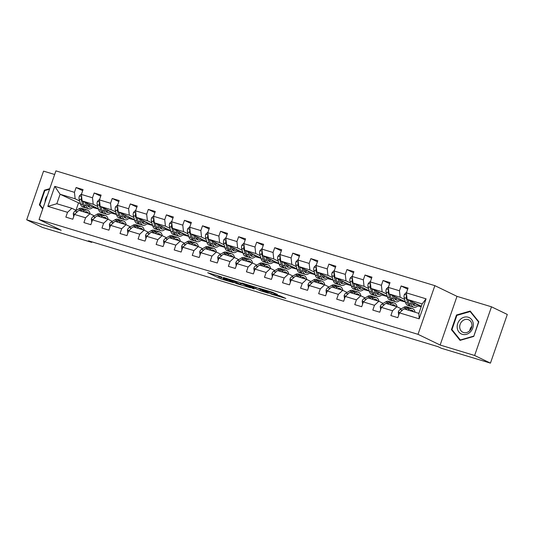 <?xml version="1.0" encoding="UTF-8"?>
<svg xmlns="http://www.w3.org/2000/svg" width="534" height="534" viewBox="0 0 534 534"><rect width="100%" height="100%" fill="white"/><g stroke="black" fill="none" stroke-linecap="round" stroke-linejoin="round"><path stroke-width="0.8" d="M221.63 276.946L207.659 272.694L220.749 278.848L233.291 282.606L224.767 279.549L223.325 278.761L227.404 279.743L218.059 276.305L221.63 276.946M277.3 294.521L272.921 292.405L258.843 288.193L271.926 294.347L285.85 298.453L280.31 295.976L273.895 294.094L276.358 295.382L269.857 293.259L262.074 289.428L277.36 294.341M440.143 345.037L474.633 355.484L490.446 363.133L507.3 314.459L491.487 306.81L456.997 296.357L434.863 285.65L418.009 334.324L440.143 345.037L456.997 296.357M54.662 174.491L43.554 171.134L26.7 219.808L61.19 230.254L39.055 219.541L418.009 334.324M26.7 219.808L42.513 227.457L91.701 242.356L91.881 241.835M490.446 363.133L441.251 348.228L438.094 346.7L88.537 240.827L91.701 242.356M239.345 282.346L223.506 277.493L236.595 283.647L250.673 287.853L239.345 282.346M241.849 282.993L257.008 287.692L268.342 293.206L260.171 290.676L253.884 287.839L249.405 286.538L254.284 288.927L252.689 288.44L241.849 282.993M434.863 285.65L55.916 170.867L39.055 219.541M407.696 289.148L401.121 285.97L399.459 290.77L388.345 287.405L390.007 282.599L383.065 280.497L381.403 285.303L370.289 281.932L371.951 277.133L365.009 275.03L363.347 279.829L352.233 276.465L353.895 271.666L346.953 269.563L345.291 274.363L334.177 270.998L335.839 266.192L328.897 264.09L327.235 268.896L316.121 265.525L317.783 260.726L310.841 258.623L309.179 263.422L298.065 260.058L299.728 255.259L292.786 253.156L291.117 257.955L280.01 254.591L281.672 249.785L274.723 247.683L273.061 252.489L261.954 249.118L263.616 244.318L256.667 242.216L255.005 247.015L243.898 243.651L245.56 238.852L238.611 236.749L236.949 241.548L225.842 238.184L227.504 233.378L220.555 231.275L218.893 236.081L207.786 232.711L209.448 227.911L202.499 225.809L200.837 230.608L189.724 227.244L191.392 222.444L184.444 220.335L182.782 225.141L171.668 221.777L173.336 216.971L166.388 214.868L164.726 219.668L153.612 216.303L155.274 211.504L148.332 209.401L146.67 214.201L135.556 210.837L137.218 206.037L130.276 203.928L128.614 208.734L117.5 205.37L119.162 200.564L112.22 198.461L110.558 203.26L99.444 199.896L101.106 195.097L94.164 192.994L92.502 197.794L81.388 194.429L83.05 189.63L76.108 187.521L74.446 192.327L54.768 186.366L47.846 206.364L56.824 203.728L71.87 208.28L76.235 210.396M401.121 285.97L408.063 288.073L406.401 292.872L426.079 298.833L419.157 318.831L399.479 312.871L397.817 317.67L390.868 315.567L392.53 310.768L381.423 307.397L379.761 312.203L372.812 310.1L374.474 305.294L363.367 301.93L361.705 306.73L354.756 304.627L356.418 299.828L345.311 296.463L343.649 301.263L336.7 299.16L338.362 294.361L327.255 290.99L325.593 295.796L318.644 293.693L320.307 288.887L309.199 285.523L307.531 290.322L300.589 288.22L302.251 283.421L291.143 280.056L289.475 284.856L282.533 282.753L284.195 277.954L273.081 274.583L271.419 279.389L264.477 277.286L266.139 272.48L255.025 269.116L253.363 273.915L246.421 271.813L248.083 267.013L236.969 263.649L235.307 268.448L228.365 266.346L230.027 261.547L218.913 258.176L217.251 262.982L210.309 260.879L211.971 256.073L200.857 252.709L199.195 257.508L192.253 255.406L193.915 250.606L182.802 247.242L181.139 252.041L174.197 249.939L175.86 245.139L164.746 241.768L163.084 246.574L156.142 244.472L157.804 239.666L146.69 236.302L145.028 241.101L138.086 238.998L139.748 234.199L128.634 230.835L126.972 235.634L120.023 233.532L121.692 228.726L110.578 225.361L108.916 230.167L101.967 228.058L103.629 223.259L92.522 219.895L90.86 224.694L83.911 222.591L85.573 217.792L74.466 214.428L72.804 219.227L65.856 217.124L67.518 212.318L47.846 206.364M405.326 301.763L389.052 293.887L400.166 297.258L404.659 299.434M417.835 305.808L418.502 306.129L417.735 305.895M401.248 308.839L396.882 306.73L385.775 303.359L381.423 307.397M400.166 297.258L399.459 290.77M389.052 293.887L388.345 287.405M392.53 310.768L396.882 306.73M387.27 296.297L370.996 288.42L382.11 291.784L386.603 293.96M399.779 300.335L400.447 300.662L399.679 300.428M383.192 303.372L378.826 301.256L367.719 297.892L363.367 301.93M382.11 291.784L381.403 285.303M370.996 288.42L370.289 281.932M374.474 305.294L378.826 301.256M369.214 290.823L352.941 282.953L364.054 286.317L368.547 288.493M381.723 294.868L382.391 295.189L381.623 294.955M365.136 297.899L360.77 295.789L349.663 292.425L345.311 296.463M364.054 286.317L363.347 279.829M352.941 282.953L352.233 276.465M356.418 299.828L360.77 295.789M351.158 285.356L334.885 277.48L345.999 280.851L350.491 283.027M363.667 289.401L364.335 289.722L363.567 289.488M347.08 292.432L342.715 290.322L331.607 286.952L327.255 290.99M345.999 280.851L345.291 274.363M334.885 277.48L334.177 270.998M338.362 294.361L342.715 290.322M333.103 279.889L316.829 272.013L327.943 275.377L332.435 277.553M345.611 283.928L346.279 284.255L345.511 284.021M329.024 286.965L324.659 284.849L313.551 281.485L309.199 285.523M327.943 275.377L327.235 268.896M316.829 272.013L316.121 265.525M320.307 288.887L324.659 284.849M315.047 274.416L298.773 266.546L309.88 269.91L314.379 272.086M327.556 278.461L328.223 278.781L327.455 278.548M310.968 281.491L306.603 279.382L295.489 276.018L291.143 280.056M309.88 269.91L309.179 263.422M298.773 266.546L298.065 260.058M302.251 283.421L306.603 279.382M296.991 268.949L280.717 261.073L291.824 264.443L296.323 266.62M309.5 272.987L310.167 273.315L309.4 273.081M292.912 276.025L288.547 273.915L277.433 270.544L273.081 274.583M291.824 264.443L291.117 257.955M280.717 261.073L280.01 254.591M284.195 277.954L288.547 273.915M278.935 263.482L262.661 255.606L273.768 258.97L278.267 261.146M291.444 267.521L292.111 267.848L291.344 267.614M274.856 270.558L270.491 268.442L259.377 265.078L255.025 269.116M273.768 258.97L273.061 252.489M262.661 255.606L261.954 249.118M266.139 272.48L270.491 268.442M260.879 258.009L244.605 250.139L255.713 253.503L260.212 255.679M273.388 262.054L274.055 262.374L273.288 262.141M256.801 265.084L252.435 262.975L241.321 259.611L236.969 263.649M255.713 253.503L255.005 247.015M244.605 250.139L243.898 243.651M248.083 267.013L252.435 262.975M242.823 252.542L226.549 244.665L237.657 248.036L242.156 250.206M255.332 256.58L256 256.907L255.232 256.674M238.745 259.617L234.379 257.508L223.265 254.137L218.913 258.176M237.657 248.036L236.949 241.548M226.549 244.665L225.842 238.184M230.027 261.547L234.379 257.508M224.767 247.075L208.494 239.199L219.601 242.563L224.1 244.739M237.276 251.113L237.944 251.441L237.176 251.207M220.689 254.151L216.323 252.035L205.21 248.67L200.857 252.709M219.601 242.563L218.893 236.081M208.494 239.199L207.786 232.711M211.971 256.073L216.323 252.035M206.705 241.602L190.431 233.732L201.545 237.096L206.044 239.272M219.22 245.647L219.888 245.967L219.12 245.733M202.633 248.677L198.268 246.568L187.154 243.204L182.802 247.242M201.545 237.096L200.837 230.608M190.431 233.732L189.724 227.244M193.915 250.606L198.268 246.568M188.649 236.135L172.375 228.258L183.489 231.629L187.988 233.799M201.158 240.173L201.832 240.5L201.064 240.267M184.577 243.21L180.212 241.101L169.098 237.73L164.746 241.768M183.489 231.629L182.782 225.141M172.375 228.258L171.668 221.777M175.86 245.139L180.212 241.101M170.593 230.668L154.319 222.791L165.433 226.156L169.932 228.332M183.102 234.706L183.769 235.027L183.008 234.8M166.521 237.743L162.156 235.627L151.042 232.263L146.69 236.302M165.433 226.156L164.726 219.668M154.319 222.791L153.612 216.303M157.804 239.666L162.156 235.627M152.537 225.194L136.263 217.325L147.377 220.689L151.876 222.865M165.046 229.24L165.714 229.56L164.953 229.326M148.465 232.27L144.1 230.161L132.986 226.796L128.634 230.835M147.377 220.689L146.67 214.201M136.263 217.325L135.556 210.837M139.748 234.199L144.1 230.161M134.481 219.728L118.208 211.851L129.321 215.215L133.82 217.391M146.99 223.766L147.658 224.093L146.89 223.859M130.403 226.803L126.037 224.687L114.93 221.323L110.578 225.361M129.321 215.215L128.614 208.734M118.208 211.851L117.5 205.37M121.692 228.726L126.037 224.687M116.425 214.254L100.152 206.384L111.266 209.749L115.758 211.925M128.934 218.299L129.602 218.62L128.834 218.393M112.347 221.336L107.981 219.22L96.874 215.856L92.522 219.895M111.266 209.749L110.558 203.26M100.152 206.384L99.444 199.896M103.629 223.259L107.981 219.22M98.369 208.787L82.096 200.917L93.21 204.282L97.702 206.458M110.878 212.832L111.546 213.153L110.778 212.919M94.291 215.863L89.926 213.754L78.818 210.389L74.466 214.428M93.21 204.282L92.502 197.794M82.096 200.917L81.388 194.429M85.573 217.792L89.926 213.754M80.434 203.728L60.102 194.256L75.154 198.808L79.646 200.984M92.823 207.359L93.49 207.686L92.722 207.452M75.154 198.808L74.446 192.327M56.824 203.728L60.102 194.256L54.768 186.366M67.518 212.318L71.87 208.28M474.633 355.484L491.487 306.81M78.445 203.127L75.975 210.269M399.479 312.871L403.831 308.832L418.876 313.391L422.154 303.919L407.108 299.36L421.346 306.249M418.502 306.129L421.159 306.79M400.447 300.662L405.399 302.01M382.391 295.189L387.344 296.544M364.335 289.722L369.288 291.077M346.279 284.255L351.232 285.603M328.223 278.781L333.176 280.136M310.167 273.315L315.12 274.67M292.111 267.848L297.058 269.196M274.055 262.374L279.002 263.729M256 256.907L260.946 258.262M237.944 251.441L242.89 252.789M219.888 245.967L224.834 247.322M201.832 240.5L206.778 241.855M183.769 235.027L188.722 236.382M165.714 229.56L170.666 230.915M147.658 224.093L152.611 225.448M129.602 218.62L134.555 219.975M111.546 213.153L116.499 214.508M93.49 207.686L98.443 209.041M419.157 318.831L418.876 313.391M422.154 303.919L426.079 298.833M407.108 299.36L406.401 292.872M93.49 206.678L94.892 207.105M93.537 207.552L92.929 207.259M82.677 190.705L76.108 187.521M100.732 196.172L94.164 192.994M111.593 213.019L110.985 212.726M111.546 212.152L112.948 212.572M118.795 201.638L112.22 198.461M129.649 218.493L129.041 218.199M129.602 217.618L131.004 218.046M136.851 207.112L130.276 203.928M147.704 223.96L147.097 223.666M147.658 223.085L149.059 223.512M154.907 212.579L148.332 209.401M165.76 229.426L165.153 229.133M165.714 228.559L167.115 228.979M172.963 218.052L166.388 214.868M183.816 234.9L183.215 234.606M183.769 234.026L185.171 234.453M191.018 223.519L184.444 220.335M201.872 240.367L201.271 240.073M201.825 239.492L203.227 239.92M209.074 228.986L202.499 225.809M219.928 245.834L219.327 245.547M219.881 244.966L221.283 245.386M227.13 234.459L220.555 231.275M237.984 251.307L237.383 251.013M237.937 250.433L239.339 250.86M245.186 239.926L238.611 236.749M256.046 256.774L255.439 256.48M255.993 255.899L257.395 256.327M263.242 245.393L256.667 242.216M274.102 262.247L273.495 261.954M274.049 261.373L275.451 261.793M281.298 250.867L274.723 247.683M292.158 267.714L291.551 267.421M292.105 266.84L293.506 267.267M299.354 256.333L292.786 253.156M310.214 273.181L309.607 272.887M310.161 272.307L311.562 272.734M317.41 261.8L310.841 258.623M328.27 278.655L327.662 278.361M328.216 277.78L329.618 278.201M335.465 267.274L328.897 264.09M346.326 284.121L345.718 283.828M346.279 283.247L347.681 283.674M353.521 272.74L346.953 269.563M364.382 289.588L363.774 289.294M364.335 288.714L365.737 289.141M371.577 278.207L365.009 275.03M382.437 295.062L381.83 294.768M382.391 294.187L383.792 294.608M389.633 283.681L383.065 280.497M400.493 300.529L399.886 300.235M400.447 299.654L401.848 300.081M418.549 305.995L417.942 305.702M418.502 305.121L419.904 305.548M49.755 188.656L44.435 190.191L39.362 204.849L42.707 209.001M478.831 321.762L470.2 311.048L456.49 315L451.417 329.658L460.048 340.372L473.751 336.42L478.831 321.762M40.35 205.323L39.362 204.849M45.096 190.504L44.435 190.191M452.398 330.132L451.417 329.658M457.151 315.314L456.49 315M215.683 275.063L217.658 275.664M241.128 283.567L243.103 284.161M226.303 278.441L235.748 283.154L240.781 284.575L233.572 280.997L226.349 278.294M241.234 283.26L240.781 284.575M250.94 286.211L244.438 284.088L247.456 285.623L253.016 287.419L250.94 286.211L251.087 285.79M81.622 193.762L79.366 195.985A3.698 1.842 106.9 0 0 79.139 199.202L80.5 203.975A10.673 5.327 106.9 0 0 82.977 207.065L85.173 207.726A10.673 5.327 106.9 0 0 85.894 207.846M87.069 203.928A8.858 4.419 106.9 0 0 87.463 203.507M85.367 202.499L86.288 205.73A10.673 5.327 106.9 0 0 88.764 208.814A10.673 5.327 106.9 0 0 93.644 206.504M86.862 203.22L87.236 204.515A8.858 4.419 106.9 0 0 89.285 207.079A8.858 4.419 106.9 0 0 92.549 205.97M81.682 197.126L81.301 197.673A3.698 1.842 106.9 0 0 81.335 199.87L82.703 204.642A10.673 5.327 106.9 0 0 85.173 207.726M89.679 205.83A10.673 5.327 106.9 0 0 90.433 204.949M89.405 204.455A8.858 4.419 -73.1 0 1 87.736 205.737M88.764 208.814L86.561 208.147A10.673 5.327 -73.1 0 1 84.092 205.063L83.037 201.371M88.277 206.458A8.858 4.419 106.9 0 0 90.626 205.043M84.706 212.172A8.858 4.419 -73.1 0 1 86.908 211.824A8.858 4.419 -73.1 0 1 88.551 213.333M82.903 211.624L84.599 210.61A10.673 5.327 -73.1 0 1 87.436 210.089A10.673 5.327 -73.1 0 1 90.066 213.82M73.692 216.65L73.265 213.613A3.698 1.842 -73.1 0 1 75.007 211.13L78.812 208.854A10.673 5.327 -73.1 0 1 81.649 208.333L83.845 209.001A10.673 5.327 106.9 0 0 81.014 209.522L79.312 210.536M80.701 210.957L82.403 209.942A10.673 5.327 -73.1 0 1 85.233 209.421L87.436 210.089M86.354 212.672A8.858 4.419 106.9 0 0 85.72 211.784M84.512 209.308A10.673 5.327 106.9 0 0 83.845 209.001M77.463 211.644L77.21 211.798A3.698 1.842 106.9 0 0 76.188 212.826M42.887 208.48L39.916 204.789L44.829 190.585L49.555 189.223M47.339 195.638A9.071 7.836 -64.2 0 0 45.11 202.066M468.211 317.223A9.071 7.836 -64.2 0 0 457.725 323.491A9.071 7.836 -64.2 0 0 462.29 334.324A9.071 7.836 -64.2 0 0 472.77 328.05A9.071 7.836 -64.2 0 0 468.211 317.223M468.064 319.579A6.869 5.934 -64.2 0 0 460.295 323.891A6.869 5.934 -64.2 0 0 462.831 332.235A6.869 5.934 -64.2 0 0 463.585 332.522A6.869 5.934 -64.2 0 0 471.355 328.21A6.869 5.934 -64.2 0 0 468.819 319.866A6.869 5.934 -64.2 0 0 468.064 319.579M471.882 326.234A6.869 5.934 -64.2 0 0 469.733 330.686M473.611 336.153L460.328 339.978L451.964 329.598L456.884 315.394L470.167 311.569L478.531 321.949L473.812 336.246M460.735 340.171L460.328 339.978M470.901 311.923L470.167 311.569M99.678 199.229L97.428 201.452A3.698 1.842 106.9 0 0 97.195 204.669L98.556 209.448A10.673 5.327 106.9 0 0 101.033 212.532L103.229 213.199A10.673 5.327 106.9 0 0 103.956 213.313M105.125 209.401A8.858 4.419 106.9 0 0 105.518 208.981M103.422 207.966L104.344 211.197A10.673 5.327 106.9 0 0 106.82 214.288A10.673 5.327 106.9 0 0 111.699 211.971M104.924 208.694L105.291 209.989A8.858 4.419 106.9 0 0 107.341 212.552A8.858 4.419 106.9 0 0 110.605 211.444M99.738 202.593L99.357 203.147A3.698 1.842 106.9 0 0 99.397 205.336L100.759 210.116A10.673 5.327 106.9 0 0 103.229 213.199M107.734 211.297A10.673 5.327 106.9 0 0 108.489 210.416M107.468 209.922A8.858 4.419 -73.1 0 1 105.792 211.204M106.82 214.288L104.617 213.62A10.673 5.327 -73.1 0 1 102.148 210.536L101.093 206.838M106.333 211.925A8.858 4.419 106.9 0 0 108.689 210.509M117.734 204.696L115.484 206.925A3.698 1.842 106.9 0 0 115.251 210.136L116.612 214.915A10.673 5.327 106.9 0 0 119.089 217.999L121.285 218.666A10.673 5.327 106.9 0 0 122.012 218.78M123.18 214.868A8.858 4.419 106.9 0 0 123.574 214.448M121.478 213.433L122.399 216.671A10.673 5.327 106.9 0 0 124.876 219.754A10.673 5.327 106.9 0 0 129.755 217.438M122.98 214.161L123.347 215.456A8.858 4.419 106.9 0 0 125.403 218.019A8.858 4.419 106.9 0 0 128.661 216.911M117.794 208.06L117.42 208.614A3.698 1.842 106.9 0 0 117.453 210.803L118.815 215.582A10.673 5.327 106.9 0 0 121.285 218.666M125.797 216.771A10.673 5.327 106.9 0 0 126.545 215.89M125.523 215.389A8.858 4.419 -73.1 0 1 123.848 216.677M124.876 219.754L122.673 219.087A10.673 5.327 -73.1 0 1 120.203 216.003L119.149 212.305M124.389 217.391A8.858 4.419 106.9 0 0 126.745 215.983M102.762 217.638A8.858 4.419 -73.1 0 1 104.964 217.291A8.858 4.419 -73.1 0 1 106.606 218.806M100.959 217.091L102.655 216.076A10.673 5.327 -73.1 0 1 105.492 215.556A10.673 5.327 -73.1 0 1 108.122 219.287M91.748 222.117L91.321 219.08A3.698 1.842 -73.1 0 1 93.063 216.597L96.868 214.321A10.673 5.327 -73.1 0 1 99.704 213.807L101.901 214.474A10.673 5.327 106.9 0 0 99.07 214.988L97.368 216.003M98.757 216.424L100.459 215.409A10.673 5.327 -73.1 0 1 103.289 214.895L105.492 215.556M104.41 218.139A8.858 4.419 106.9 0 0 103.776 217.251M102.568 214.775A10.673 5.327 106.9 0 0 101.901 214.474M95.519 217.111L95.266 217.265A3.698 1.842 106.9 0 0 94.244 218.293M120.817 223.105A8.858 4.419 -73.1 0 1 123.02 222.765A8.858 4.419 -73.1 0 1 124.662 224.273M119.015 222.565L120.711 221.543A10.673 5.327 -73.1 0 1 123.548 221.029A10.673 5.327 -73.1 0 1 126.178 224.754M109.804 227.591L109.377 224.554A3.698 1.842 -73.1 0 1 111.119 222.071L114.923 219.794A10.673 5.327 -73.1 0 1 117.76 219.274L119.956 219.941A10.673 5.327 106.9 0 0 117.126 220.455L115.424 221.477M116.812 221.897L118.515 220.882A10.673 5.327 -73.1 0 1 121.345 220.362L123.548 221.029M122.466 223.606A8.858 4.419 106.9 0 0 121.832 222.725M120.624 220.248A10.673 5.327 106.9 0 0 119.956 219.941M113.575 222.585L113.321 222.738A3.698 1.842 106.9 0 0 112.3 223.759M135.79 210.169L133.54 212.392A3.698 1.842 106.9 0 0 133.306 215.609L134.668 220.382A10.673 5.327 106.9 0 0 137.145 223.472L139.341 224.133A10.673 5.327 106.9 0 0 140.068 224.253M141.236 220.335A8.858 4.419 106.9 0 0 141.63 219.915M139.534 218.907L140.455 222.137A10.673 5.327 106.9 0 0 142.932 225.221A10.673 5.327 106.9 0 0 147.811 222.912M141.036 219.628L141.403 220.922A8.858 4.419 106.9 0 0 143.459 223.486A8.858 4.419 106.9 0 0 146.716 222.378M135.85 213.533L135.476 214.081A3.698 1.842 106.9 0 0 135.509 216.277L136.871 221.049A10.673 5.327 106.9 0 0 139.341 224.133M143.853 222.237A10.673 5.327 106.9 0 0 144.601 221.356M143.579 220.862A8.858 4.419 -73.1 0 1 141.904 222.144M142.932 225.221L140.729 224.56A10.673 5.327 -73.1 0 1 138.259 221.47L137.205 217.779M142.445 222.865A8.858 4.419 106.9 0 0 144.801 221.45M153.845 215.636L151.596 217.865A3.698 1.842 106.9 0 0 151.362 221.076L152.724 225.855A10.673 5.327 106.9 0 0 155.2 228.939L157.397 229.607A10.673 5.327 106.9 0 0 158.124 229.72M159.292 225.809A8.858 4.419 106.9 0 0 159.686 225.388M157.59 224.373L158.511 227.604A10.673 5.327 106.9 0 0 160.988 230.695A10.673 5.327 106.9 0 0 165.867 228.378M159.092 225.101L159.459 226.396A8.858 4.419 106.9 0 0 161.515 228.959A8.858 4.419 106.9 0 0 164.772 227.851M153.905 219L153.532 219.554A3.698 1.842 106.9 0 0 153.565 221.743L154.927 226.523A10.673 5.327 106.9 0 0 157.397 229.607M161.909 227.704A10.673 5.327 106.9 0 0 162.656 226.823M161.635 226.329A8.858 4.419 -73.1 0 1 159.96 227.611M160.988 230.695L158.785 230.027A10.673 5.327 -73.1 0 1 156.315 226.943L155.26 223.245M160.5 228.332A8.858 4.419 106.9 0 0 162.857 226.917M171.901 221.109L169.652 223.332A3.698 1.842 106.9 0 0 169.418 226.543L170.78 231.322A10.673 5.327 106.9 0 0 173.256 234.406L175.452 235.073A10.673 5.327 106.9 0 0 176.18 235.187M177.348 231.275A8.858 4.419 106.9 0 0 177.742 230.855M175.646 229.84L176.567 233.078A10.673 5.327 106.9 0 0 179.044 236.161A10.673 5.327 106.9 0 0 183.923 233.845M177.148 230.568L177.515 231.863A8.858 4.419 106.9 0 0 179.571 234.426A8.858 4.419 106.9 0 0 182.828 233.318M171.961 224.467L171.588 225.021A3.698 1.842 106.9 0 0 171.621 227.21L172.983 231.99A10.673 5.327 106.9 0 0 175.452 235.073M179.965 233.178A10.673 5.327 106.9 0 0 180.712 232.297M179.691 231.796A8.858 4.419 -73.1 0 1 178.016 233.084M179.044 236.161L176.841 235.494A10.673 5.327 -73.1 0 1 174.371 232.41L173.316 228.712M178.556 233.799A8.858 4.419 106.9 0 0 180.913 232.39M138.873 228.579A8.858 4.419 -73.1 0 1 141.076 228.232A8.858 4.419 -73.1 0 1 142.718 229.74M137.071 228.031L138.767 227.017A10.673 5.327 -73.1 0 1 141.603 226.496A10.673 5.327 -73.1 0 1 144.233 230.227M127.86 233.058L127.432 230.02A3.698 1.842 -73.1 0 1 129.175 227.537L132.979 225.261A10.673 5.327 -73.1 0 1 135.816 224.741L138.012 225.408A10.673 5.327 106.9 0 0 135.182 225.929L133.48 226.943M134.868 227.364L136.57 226.349A10.673 5.327 -73.1 0 1 139.407 225.829L141.603 226.496M140.522 229.079A8.858 4.419 106.9 0 0 139.888 228.192M138.68 225.715A10.673 5.327 106.9 0 0 138.012 225.408M131.631 228.051L131.377 228.205A3.698 1.842 106.9 0 0 130.356 229.233M156.929 234.046A8.858 4.419 -73.1 0 1 159.132 233.705A8.858 4.419 -73.1 0 1 160.774 235.214M155.127 233.498L156.822 232.484A10.673 5.327 -73.1 0 1 159.659 231.963A10.673 5.327 -73.1 0 1 162.289 235.694M145.922 238.524L145.488 235.487A3.698 1.842 -73.1 0 1 147.23 233.004L151.035 230.728A10.673 5.327 -73.1 0 1 153.872 230.214L156.068 230.882A10.673 5.327 106.9 0 0 153.238 231.396L151.536 232.41M152.924 232.837L154.626 231.816A10.673 5.327 -73.1 0 1 157.463 231.302L159.659 231.963M158.578 234.546A8.858 4.419 106.9 0 0 157.944 233.658M156.736 231.182A10.673 5.327 106.9 0 0 156.068 230.882M149.687 233.518L149.433 233.672A3.698 1.842 106.9 0 0 148.412 234.7M174.985 239.512A8.858 4.419 -73.1 0 1 177.188 239.172A8.858 4.419 -73.1 0 1 178.83 240.68M173.183 238.972L174.878 237.95A10.673 5.327 -73.1 0 1 177.715 237.436A10.673 5.327 -73.1 0 1 180.345 241.161M163.978 243.998L163.544 240.961A3.698 1.842 -73.1 0 1 165.286 238.478L169.091 236.202A10.673 5.327 -73.1 0 1 171.928 235.681L174.131 236.348A10.673 5.327 106.9 0 0 171.294 236.869L169.592 237.884M170.98 238.304L172.682 237.29A10.673 5.327 -73.1 0 1 175.519 236.769L177.715 237.436M176.634 240.013A8.858 4.419 106.9 0 0 176 239.132M174.792 236.655A10.673 5.327 106.9 0 0 174.131 236.348M167.743 238.992L167.489 239.145A3.698 1.842 106.9 0 0 166.468 240.173M189.957 226.576L187.708 228.799A3.698 1.842 106.9 0 0 187.474 232.016L188.842 236.789A10.673 5.327 106.9 0 0 191.312 239.879L193.508 240.547A10.673 5.327 106.9 0 0 194.236 240.66M195.404 236.742A8.858 4.419 106.9 0 0 195.798 236.328M193.702 235.314L194.63 238.544A10.673 5.327 106.9 0 0 197.099 241.628A10.673 5.327 106.9 0 0 201.979 239.319M195.204 236.035L195.571 237.336A8.858 4.419 106.9 0 0 197.627 239.893A8.858 4.419 106.9 0 0 200.884 238.785M190.024 229.94L189.643 230.488A3.698 1.842 106.9 0 0 189.677 232.684L191.038 237.456A10.673 5.327 106.9 0 0 193.508 240.547M198.021 238.645A10.673 5.327 106.9 0 0 198.775 237.763M197.747 237.27A8.858 4.419 -73.1 0 1 196.071 238.551M197.099 241.628L194.903 240.968A10.673 5.327 -73.1 0 1 192.427 237.877L191.372 234.186M196.612 239.272A8.858 4.419 106.9 0 0 198.968 237.857M193.041 244.986A8.858 4.419 -73.1 0 1 195.244 244.639A8.858 4.419 -73.1 0 1 196.886 246.147M191.239 244.438L192.941 243.424A10.673 5.327 -73.1 0 1 195.771 242.903A10.673 5.327 -73.1 0 1 198.401 246.635M181.847 249.411L181.6 246.428A3.698 1.842 -73.1 0 1 183.342 243.945L187.154 241.668A10.673 5.327 -73.1 0 1 189.984 241.154L192.187 241.815A10.673 5.327 106.9 0 0 189.35 242.336L187.648 243.35M189.036 243.771L190.738 242.756A10.673 5.327 -73.1 0 1 193.575 242.236L195.771 242.903M194.69 245.486A8.858 4.419 106.9 0 0 194.056 244.599M192.847 242.122A10.673 5.327 106.9 0 0 192.187 241.815M185.799 244.459L185.545 244.612A3.698 1.842 106.9 0 0 184.53 245.64M208.013 232.043L205.764 234.272A3.698 1.842 106.9 0 0 205.53 237.483L206.898 242.262A10.673 5.327 106.9 0 0 209.368 245.346L211.571 246.014A10.673 5.327 106.9 0 0 212.292 246.127M213.46 242.216A8.858 4.419 106.9 0 0 213.854 241.795M211.758 240.781L212.686 244.011A10.673 5.327 106.9 0 0 215.155 247.102A10.673 5.327 106.9 0 0 220.035 244.786M213.26 241.508L213.627 242.803A8.858 4.419 106.9 0 0 215.683 245.366A8.858 4.419 106.9 0 0 218.947 244.258M208.08 235.407L207.699 235.961A3.698 1.842 106.9 0 0 207.733 238.151L209.094 242.93A10.673 5.327 106.9 0 0 211.571 246.014M216.076 244.111A10.673 5.327 106.9 0 0 216.831 243.23M215.803 242.736A8.858 4.419 -73.1 0 1 214.127 244.018M215.155 247.102L212.959 246.434A10.673 5.327 -73.1 0 1 210.483 243.35L209.428 239.653M214.668 244.739A8.858 4.419 106.9 0 0 217.024 243.33M211.097 250.453A8.858 4.419 -73.1 0 1 213.3 250.112A8.858 4.419 -73.1 0 1 214.948 251.621M209.295 249.905L210.997 248.891A10.673 5.327 -73.1 0 1 213.827 248.37A10.673 5.327 -73.1 0 1 216.457 252.101M200.09 254.932L199.656 251.894A3.698 1.842 -73.1 0 1 201.405 249.411L205.21 247.135A10.673 5.327 -73.1 0 1 208.04 246.621L210.242 247.289A10.673 5.327 106.9 0 0 207.406 247.803L205.703 248.824M207.099 249.244L208.794 248.223A10.673 5.327 -73.1 0 1 211.631 247.709L213.827 248.37M212.746 250.953A8.858 4.419 106.9 0 0 212.111 250.066M210.903 247.589A10.673 5.327 106.9 0 0 210.242 247.289M203.854 249.925L203.601 250.079A3.698 1.842 106.9 0 0 202.586 251.107M226.069 237.517L223.819 239.739A3.698 1.842 106.9 0 0 223.586 242.957L224.954 247.729A10.673 5.327 106.9 0 0 227.424 250.813L229.627 251.481A10.673 5.327 106.9 0 0 230.348 251.594M231.516 247.683A8.858 4.419 106.9 0 0 231.91 247.262M229.814 246.247L230.741 249.485A10.673 5.327 106.9 0 0 233.211 252.569A10.673 5.327 106.9 0 0 238.091 250.252M231.315 246.975L231.683 248.27A8.858 4.419 106.9 0 0 233.738 250.833A8.858 4.419 106.9 0 0 237.003 249.725M226.136 240.874L225.755 241.428A3.698 1.842 106.9 0 0 225.789 243.617L227.15 248.397A10.673 5.327 106.9 0 0 229.627 251.481M234.132 249.585A10.673 5.327 106.9 0 0 234.887 248.704M233.859 248.203A8.858 4.419 -73.1 0 1 232.183 249.491M233.211 252.569L231.015 251.901A10.673 5.327 -73.1 0 1 228.539 248.817L227.484 245.119M232.724 250.206A8.858 4.419 106.9 0 0 235.08 248.797M229.153 255.926A8.858 4.419 -73.1 0 1 231.356 255.579A8.858 4.419 -73.1 0 1 233.004 257.088M227.351 255.379L229.053 254.358A10.673 5.327 -73.1 0 1 231.883 253.844A10.673 5.327 -73.1 0 1 234.513 257.568M218.146 260.405L217.712 257.368A3.698 1.842 -73.1 0 1 219.461 254.885L223.265 252.609A10.673 5.327 -73.1 0 1 226.096 252.088L228.298 252.756A10.673 5.327 106.9 0 0 225.461 253.276L223.766 254.291M225.154 254.711L226.85 253.697A10.673 5.327 -73.1 0 1 229.687 253.176L231.883 253.844M230.801 256.42A8.858 4.419 106.9 0 0 230.174 255.539M228.959 253.063A10.673 5.327 106.9 0 0 228.298 252.756M221.91 255.399L221.657 255.552A3.698 1.842 106.9 0 0 220.642 256.58M244.125 242.983L241.875 245.206A3.698 1.842 106.9 0 0 241.648 248.423L243.01 253.196A10.673 5.327 106.9 0 0 245.48 256.287L247.683 256.954A10.673 5.327 106.9 0 0 248.403 257.068M249.572 253.156A8.858 4.419 106.9 0 0 249.965 252.736M247.876 251.721L248.797 254.952A10.673 5.327 106.9 0 0 251.267 258.035A10.673 5.327 106.9 0 0 256.153 255.726M249.371 252.442L249.738 253.743A8.858 4.419 106.9 0 0 251.794 256.3A8.858 4.419 106.9 0 0 255.058 255.192M244.192 246.348L243.811 246.895A3.698 1.842 106.9 0 0 243.844 249.091L245.206 253.864A10.673 5.327 106.9 0 0 247.683 256.954M252.188 255.052A10.673 5.327 106.9 0 0 252.942 254.171M251.914 253.677A8.858 4.419 -73.1 0 1 250.246 254.958M251.267 258.035L249.071 257.375A10.673 5.327 -73.1 0 1 246.595 254.284L245.54 250.593M250.78 255.679A8.858 4.419 106.9 0 0 253.136 254.264M247.209 261.393A8.858 4.419 -73.1 0 1 249.418 261.046A8.858 4.419 -73.1 0 1 251.06 262.554M245.406 260.846L247.108 259.831A10.673 5.327 -73.1 0 1 249.939 259.31A10.673 5.327 -73.1 0 1 252.569 263.042M236.202 265.872L235.774 262.835A3.698 1.842 -73.1 0 1 237.517 260.352L241.321 258.076A10.673 5.327 -73.1 0 1 244.151 257.562L246.354 258.222A10.673 5.327 106.9 0 0 243.517 258.743L241.822 259.758M243.21 260.178L244.906 259.164A10.673 5.327 -73.1 0 1 247.743 258.643L249.939 259.31M248.857 261.894A8.858 4.419 106.9 0 0 248.23 261.006M247.022 258.529A10.673 5.327 106.9 0 0 246.354 258.222M239.966 260.866L239.713 261.019A3.698 1.842 106.9 0 0 238.698 262.047M262.181 248.45L259.931 250.68A3.698 1.842 106.9 0 0 259.704 253.89L261.066 258.67A10.673 5.327 106.9 0 0 263.536 261.753L265.738 262.421A10.673 5.327 106.9 0 0 266.459 262.534M267.627 258.623A8.858 4.419 106.9 0 0 268.021 258.202M265.932 257.188L266.853 260.418A10.673 5.327 106.9 0 0 269.323 263.509A10.673 5.327 106.9 0 0 274.209 261.193M267.427 257.915L267.801 259.21A8.858 4.419 106.9 0 0 269.85 261.773A8.858 4.419 106.9 0 0 273.114 260.665M262.247 251.814L261.867 252.368A3.698 1.842 106.9 0 0 261.9 254.558L263.262 259.337A10.673 5.327 106.9 0 0 265.738 262.421M270.244 260.525A10.673 5.327 106.9 0 0 270.998 259.637M269.97 259.144A8.858 4.419 -73.1 0 1 268.302 260.425M269.323 263.509L267.127 262.841A10.673 5.327 -73.1 0 1 264.65 259.758L263.596 256.06M268.842 261.146A8.858 4.419 106.9 0 0 271.192 259.738M265.264 266.86A8.858 4.419 -73.1 0 1 267.474 266.519A8.858 4.419 -73.1 0 1 269.116 268.028M263.462 266.312L265.164 265.298A10.673 5.327 -73.1 0 1 267.995 264.777A10.673 5.327 -73.1 0 1 270.625 268.509M254.257 271.339L253.83 268.308A3.698 1.842 -73.1 0 1 255.572 265.819L259.377 263.542A10.673 5.327 -73.1 0 1 262.207 263.028L264.41 263.696A10.673 5.327 106.9 0 0 261.573 264.21L259.878 265.231M261.266 265.652L262.962 264.63A10.673 5.327 -73.1 0 1 265.798 264.116L267.995 264.777M266.913 267.36A8.858 4.419 106.9 0 0 266.286 266.473M265.078 263.996A10.673 5.327 106.9 0 0 264.41 263.696M258.022 266.332L257.768 266.486A3.698 1.842 106.9 0 0 256.754 267.514M280.237 253.924L277.987 256.146A3.698 1.842 106.9 0 0 277.76 259.364L279.122 264.136A10.673 5.327 106.9 0 0 281.592 267.22L283.794 267.888A10.673 5.327 106.9 0 0 284.515 268.001M285.683 264.09A8.858 4.419 106.9 0 0 286.084 263.669M283.988 262.655L284.909 265.892A10.673 5.327 106.9 0 0 287.379 268.976A10.673 5.327 106.9 0 0 292.265 266.66M285.483 263.382L285.857 264.677A8.858 4.419 106.9 0 0 287.906 267.24A8.858 4.419 106.9 0 0 291.17 266.132M280.303 257.281L279.923 257.835A3.698 1.842 106.9 0 0 279.956 260.025L281.318 264.804A10.673 5.327 106.9 0 0 283.794 267.888M288.3 265.992A10.673 5.327 106.9 0 0 289.054 265.111M288.026 264.61A8.858 4.419 -73.1 0 1 286.358 265.899M287.379 268.976L285.183 268.308A10.673 5.327 -73.1 0 1 282.706 265.224L281.652 261.526M286.898 266.613A8.858 4.419 106.9 0 0 289.248 265.204M283.32 272.333A8.858 4.419 -73.1 0 1 285.53 271.986A8.858 4.419 -73.1 0 1 287.172 273.495M281.518 271.786L283.22 270.765A10.673 5.327 -73.1 0 1 286.05 270.251A10.673 5.327 -73.1 0 1 288.687 273.982M272.313 276.812L271.886 273.775A3.698 1.842 -73.1 0 1 273.628 271.292L277.433 269.016A10.673 5.327 -73.1 0 1 280.263 268.495L282.466 269.163A10.673 5.327 106.9 0 0 279.629 269.683L277.934 270.698M279.322 271.118L281.017 270.104A10.673 5.327 -73.1 0 1 283.854 269.583L286.05 270.251M284.969 272.827A8.858 4.419 106.9 0 0 284.342 271.946M283.133 269.47A10.673 5.327 106.9 0 0 282.466 269.163M276.078 271.806L275.824 271.96A3.698 1.842 106.9 0 0 274.81 272.987M298.299 259.391L296.043 261.613A3.698 1.842 106.9 0 0 295.816 264.831L297.178 269.61A10.673 5.327 106.9 0 0 299.647 272.694L301.85 273.361A10.673 5.327 106.9 0 0 302.571 273.475M303.746 269.563A8.858 4.419 106.9 0 0 304.14 269.143M302.044 268.128L302.965 271.359A10.673 5.327 106.9 0 0 305.435 274.443A10.673 5.327 106.9 0 0 310.321 272.133M303.539 268.849L303.913 270.151A8.858 4.419 106.9 0 0 305.962 272.707A8.858 4.419 106.9 0 0 309.226 271.599M298.359 262.755L297.979 263.309A3.698 1.842 106.9 0 0 298.012 265.498L299.374 270.271A10.673 5.327 106.9 0 0 301.85 273.361M306.356 271.459A10.673 5.327 106.9 0 0 307.11 270.578M306.082 270.084A8.858 4.419 -73.1 0 1 304.413 271.365M305.435 274.443L303.239 273.782A10.673 5.327 -73.1 0 1 300.762 270.691L299.714 267M304.954 272.086A8.858 4.419 106.9 0 0 307.304 270.671M301.383 277.8A8.858 4.419 -73.1 0 1 303.586 277.453A8.858 4.419 -73.1 0 1 305.228 278.962M299.574 277.253L301.276 276.238A10.673 5.327 -73.1 0 1 304.113 275.718A10.673 5.327 -73.1 0 1 306.743 279.449M290.369 282.279L289.942 279.242A3.698 1.842 -73.1 0 1 291.684 276.759L295.489 274.483A10.673 5.327 -73.1 0 1 298.326 273.969L300.522 274.63A10.673 5.327 106.9 0 0 297.685 275.15L295.99 276.165M297.378 276.585L299.073 275.571A10.673 5.327 -73.1 0 1 301.91 275.05L304.113 275.718M303.025 278.301A8.858 4.419 106.9 0 0 302.398 277.413M301.189 274.937A10.673 5.327 106.9 0 0 300.522 274.63M294.134 277.273L293.88 277.426A3.698 1.842 106.9 0 0 292.866 278.454M316.355 264.857L314.099 267.087A3.698 1.842 106.9 0 0 313.872 270.297L315.234 275.077A10.673 5.327 106.9 0 0 317.703 278.161L319.906 278.828A10.673 5.327 106.9 0 0 320.627 278.942M321.802 275.03A8.858 4.419 106.9 0 0 322.196 274.609M320.1 273.595L321.021 276.826A10.673 5.327 106.9 0 0 323.491 279.916A10.673 5.327 106.9 0 0 328.377 277.6M321.595 274.322L321.969 275.617A8.858 4.419 106.9 0 0 324.018 278.181A8.858 4.419 106.9 0 0 327.282 277.073M316.415 268.222L316.035 268.776A3.698 1.842 106.9 0 0 316.068 270.965L317.43 275.744A10.673 5.327 106.9 0 0 319.906 278.828M324.412 276.932A10.673 5.327 106.9 0 0 325.166 276.045M324.138 275.551A8.858 4.419 -73.1 0 1 322.469 276.832M323.491 279.916L321.294 279.249A10.673 5.327 -73.1 0 1 318.825 276.165L317.77 272.467M323.01 277.553A8.858 4.419 106.9 0 0 325.36 276.145M319.439 283.267A8.858 4.419 -73.1 0 1 321.642 282.927A8.858 4.419 -73.1 0 1 323.284 284.435M317.63 282.72L319.332 281.705A10.673 5.327 -73.1 0 1 322.169 281.191A10.673 5.327 -73.1 0 1 324.799 284.916M308.425 287.753L307.998 284.715A3.698 1.842 -73.1 0 1 309.74 282.232L313.545 279.956A10.673 5.327 -73.1 0 1 316.382 279.436L318.578 280.103A10.673 5.327 106.9 0 0 315.741 280.617L314.045 281.638M315.434 282.059L317.129 281.038A10.673 5.327 -73.1 0 1 319.966 280.524L322.169 281.191M321.081 283.768A8.858 4.419 106.9 0 0 320.453 282.88M319.245 280.41A10.673 5.327 106.9 0 0 318.578 280.103M312.19 282.746L311.936 282.893A3.698 1.842 106.9 0 0 310.921 283.921M334.411 270.331L332.155 272.554A3.698 1.842 106.9 0 0 331.928 275.771L333.289 280.544A10.673 5.327 106.9 0 0 335.766 283.634L337.962 284.295A10.673 5.327 106.9 0 0 338.683 284.415M339.858 280.497A8.858 4.419 106.9 0 0 340.251 280.076M338.156 279.062L339.077 282.299A10.673 5.327 106.9 0 0 341.553 285.383A10.673 5.327 106.9 0 0 346.433 283.067M339.651 279.789L340.024 281.084A8.858 4.419 106.9 0 0 342.074 283.647A8.858 4.419 106.9 0 0 345.338 282.539M334.471 273.688L334.09 274.242A3.698 1.842 106.9 0 0 334.124 276.432L335.486 281.211A10.673 5.327 106.9 0 0 337.962 284.295M342.468 282.399A10.673 5.327 106.9 0 0 343.222 281.518M342.194 281.017A8.858 4.419 -73.1 0 1 340.525 282.306M341.553 285.383L339.35 284.715A10.673 5.327 -73.1 0 1 336.881 281.632L335.826 277.934M341.066 283.02A8.858 4.419 106.9 0 0 343.415 281.612M337.495 288.74A8.858 4.419 -73.1 0 1 339.697 288.393A8.858 4.419 -73.1 0 1 341.339 289.902M335.686 288.193L337.388 287.172A10.673 5.327 -73.1 0 1 340.225 286.658A10.673 5.327 -73.1 0 1 342.855 290.389M326.301 293.166L326.054 290.182A3.698 1.842 -73.1 0 1 327.796 287.699L331.601 285.423A10.673 5.327 -73.1 0 1 334.438 284.902L336.634 285.57A10.673 5.327 106.9 0 0 333.797 286.091L332.101 287.105M333.49 287.526L335.192 286.511A10.673 5.327 -73.1 0 1 338.022 285.99L340.225 286.658M339.137 289.234A8.858 4.419 106.9 0 0 338.509 288.353M337.301 285.877A10.673 5.327 106.9 0 0 336.634 285.57M330.252 288.213L329.992 288.367A3.698 1.842 106.9 0 0 328.977 289.395M352.467 275.798L350.211 278.02A3.698 1.842 106.9 0 0 349.984 281.238L351.345 286.017A10.673 5.327 106.9 0 0 353.822 289.101L356.018 289.768A10.673 5.327 106.9 0 0 356.739 289.882M357.913 285.97A8.858 4.419 106.9 0 0 358.307 285.55M356.211 284.535L357.133 287.766A10.673 5.327 106.9 0 0 359.609 290.85A10.673 5.327 106.9 0 0 364.488 288.54M357.707 285.256L358.08 286.558A8.858 4.419 106.9 0 0 360.13 289.114A8.858 4.419 106.9 0 0 363.394 288.006M352.527 279.162L352.146 279.716A3.698 1.842 106.9 0 0 352.18 281.905L353.548 286.678A10.673 5.327 106.9 0 0 356.018 289.768M360.523 287.866A10.673 5.327 106.9 0 0 361.278 286.985M360.25 286.491A8.858 4.419 -73.1 0 1 358.581 287.773M359.609 290.85L357.406 290.189A10.673 5.327 -73.1 0 1 354.936 287.098L353.882 283.407M359.122 288.493A8.858 4.419 106.9 0 0 361.471 287.078M355.551 294.207A8.858 4.419 -73.1 0 1 357.753 293.86A8.858 4.419 -73.1 0 1 359.395 295.369M353.748 293.66L355.444 292.645A10.673 5.327 -73.1 0 1 358.281 292.125A10.673 5.327 -73.1 0 1 360.911 295.856M344.537 298.686L344.11 295.649A3.698 1.842 -73.1 0 1 345.852 293.166L349.657 290.89A10.673 5.327 -73.1 0 1 352.493 290.376L354.689 291.037A10.673 5.327 106.9 0 0 351.859 291.557L350.157 292.572M351.546 292.992L353.248 291.978A10.673 5.327 -73.1 0 1 356.078 291.457L358.281 292.125M357.199 294.708A8.858 4.419 106.9 0 0 356.565 293.82M355.357 291.344A10.673 5.327 106.9 0 0 354.689 291.037M348.308 293.68L348.048 293.833A3.698 1.842 106.9 0 0 347.033 294.861M370.523 281.264L368.266 283.494A3.698 1.842 106.9 0 0 368.039 286.705L369.401 291.484A10.673 5.327 106.9 0 0 371.878 294.568L374.074 295.235A10.673 5.327 106.9 0 0 374.795 295.349M375.969 291.437A8.858 4.419 106.9 0 0 376.363 291.017M374.267 290.002L375.188 293.239A10.673 5.327 106.9 0 0 377.665 296.323A10.673 5.327 106.9 0 0 382.544 294.007M375.762 290.73L376.136 292.025A8.858 4.419 106.9 0 0 378.185 294.588A8.858 4.419 106.9 0 0 381.45 293.48M370.583 284.629L370.202 285.183A3.698 1.842 106.9 0 0 370.236 287.372L371.604 292.151A10.673 5.327 106.9 0 0 374.074 295.235M378.579 293.34A10.673 5.327 106.9 0 0 379.334 292.452M378.306 291.958A8.858 4.419 -73.1 0 1 376.637 293.239M377.665 296.323L375.462 295.656A10.673 5.327 -73.1 0 1 372.992 292.572L371.938 288.874M377.178 293.96A8.858 4.419 106.9 0 0 379.527 292.552M373.606 299.674A8.858 4.419 -73.1 0 1 375.809 299.334A8.858 4.419 -73.1 0 1 377.451 300.842M371.804 299.127L373.5 298.112A10.673 5.327 -73.1 0 1 376.336 297.598A10.673 5.327 -73.1 0 1 378.966 301.323M362.593 304.16L362.165 301.123A3.698 1.842 -73.1 0 1 363.908 298.639L367.712 296.363A10.673 5.327 -73.1 0 1 370.549 295.843L372.745 296.51A10.673 5.327 106.9 0 0 369.915 297.024L368.213 298.045M369.601 298.466L371.304 297.445A10.673 5.327 -73.1 0 1 374.134 296.931L376.336 297.598M375.255 300.175A8.858 4.419 106.9 0 0 374.621 299.287M373.413 296.817A10.673 5.327 106.9 0 0 372.745 296.51M366.364 299.153L366.11 299.3A3.698 1.842 106.9 0 0 365.089 300.328M388.578 286.738L386.329 288.961A3.698 1.842 106.9 0 0 386.095 292.178L387.457 296.951A10.673 5.327 106.9 0 0 389.933 300.041L392.13 300.702A10.673 5.327 106.9 0 0 392.857 300.822M394.025 296.904A8.858 4.419 106.9 0 0 394.419 296.483M392.323 295.469L393.244 298.706A10.673 5.327 106.9 0 0 395.721 301.79A10.673 5.327 106.9 0 0 400.6 299.474M393.825 296.196L394.192 297.491A8.858 4.419 106.9 0 0 396.241 300.055A8.858 4.419 106.9 0 0 399.505 298.947M388.639 290.096L388.258 290.65A3.698 1.842 106.9 0 0 388.298 292.839L389.66 297.618A10.673 5.327 106.9 0 0 392.13 300.702M396.635 298.806A10.673 5.327 106.9 0 0 397.389 297.925M396.368 297.425A8.858 4.419 -73.1 0 1 394.693 298.713M395.721 301.79L393.518 301.123A10.673 5.327 -73.1 0 1 391.048 298.039L389.994 294.347M395.233 299.434A8.858 4.419 106.9 0 0 397.59 298.019M391.662 305.148A8.858 4.419 -73.1 0 1 393.865 304.801A8.858 4.419 -73.1 0 1 395.507 306.309M389.86 304.6L391.555 303.586A10.673 5.327 -73.1 0 1 394.392 303.065A10.673 5.327 -73.1 0 1 397.022 306.796M380.649 309.627L380.221 306.589A3.698 1.842 -73.1 0 1 381.964 304.106L385.768 301.83A10.673 5.327 -73.1 0 1 388.605 301.309L390.801 301.977A10.673 5.327 106.9 0 0 387.971 302.498L386.269 303.512M387.657 303.933L389.359 302.918A10.673 5.327 -73.1 0 1 392.19 302.398L394.392 303.065M393.311 305.642A8.858 4.419 106.9 0 0 392.677 304.76M391.469 302.284A10.673 5.327 106.9 0 0 390.801 301.977M384.42 304.62L384.166 304.774A3.698 1.842 106.9 0 0 383.145 305.802M406.634 292.205L404.385 294.428A3.698 1.842 106.9 0 0 404.151 297.645L405.513 302.424A10.673 5.327 106.9 0 0 407.989 305.508L410.185 306.176A10.673 5.327 106.9 0 0 410.913 306.289M412.081 302.377A8.858 4.419 106.9 0 0 412.475 301.957M410.379 300.942L411.3 304.173A10.673 5.327 106.9 0 0 413.777 307.264A10.673 5.327 106.9 0 0 418.656 304.947M411.881 301.663L412.248 302.965A8.858 4.419 106.9 0 0 414.304 305.521A8.858 4.419 106.9 0 0 417.561 304.413M406.694 295.569L406.321 296.123A3.698 1.842 106.9 0 0 406.354 298.312L407.716 303.085A10.673 5.327 106.9 0 0 410.185 306.176M414.698 304.273A10.673 5.327 106.9 0 0 415.445 303.392M414.424 302.898A8.858 4.419 -73.1 0 1 412.749 304.18M413.777 307.264L411.574 306.596A10.673 5.327 -73.1 0 1 409.104 303.506L408.049 299.814M413.289 304.901A8.858 4.419 106.9 0 0 415.646 303.486M409.718 310.614A8.858 4.419 -73.1 0 1 411.921 310.267A8.858 4.419 -73.1 0 1 413.563 311.783M407.916 310.067L409.611 309.053A10.673 5.327 -73.1 0 1 412.448 308.532A10.673 5.327 -73.1 0 1 415.072 312.236M398.704 315.093L398.277 312.056A3.698 1.842 -73.1 0 1 400.019 309.573L403.824 307.297A10.673 5.327 -73.1 0 1 406.661 306.783L408.857 307.444A10.673 5.327 106.9 0 0 406.027 307.964L404.325 308.979M405.713 309.4L407.415 308.385A10.673 5.327 -73.1 0 1 410.245 307.864L412.448 308.532M411.367 311.115A8.858 4.419 106.9 0 0 410.733 310.227M409.525 307.751A10.673 5.327 106.9 0 0 408.857 307.444M402.476 310.087L402.222 310.241A3.698 1.842 106.9 0 0 401.201 311.269M221.163 277.647L220.749 278.848M219.421 276.952L218.987 278.201M240.701 283L240.273 284.242M233.732 280.53L233.572 280.997M262.301 290.256L261.934 291.317M260.605 289.435L260.171 290.676M256.046 287.312L255.646 288.48M254.264 286.751L253.884 287.839M253.824 286.618L253.53 287.459M271.806 292.065L271.559 292.779M270.017 291.524L269.803 292.138M268.722 291.13L268.575 291.544M276.071 294.695L275.931 295.102M81.629 196.599L79.419 195.931M82.703 204.642L80.5 203.975M86.288 205.73L84.092 205.063M81.335 199.87L79.139 199.202M81.769 197.9L81.301 197.673M73.271 213.687L74.767 214.141M82.403 209.942L84.599 210.61M78.812 208.854L81.014 209.522M75.007 211.13L77.21 211.798M99.684 202.066L97.475 201.398M100.759 210.116L98.556 209.448M104.344 211.197L102.148 210.536M99.397 205.336L97.195 204.669M99.825 203.367L99.357 203.147M117.74 207.532L115.531 206.865M118.815 215.582L116.612 214.915M122.399 216.671L120.203 216.003M117.453 210.803L115.251 210.136M117.88 208.841L117.42 208.614M91.327 219.16L92.823 219.614M100.459 215.409L102.655 216.076M96.868 214.321L99.07 214.988M93.063 216.597L95.266 217.265M109.383 224.627L110.885 225.081M118.515 220.882L120.711 221.543M114.923 219.794L117.126 220.455M111.119 222.071L113.321 222.738M135.796 213.006L133.587 212.338M136.871 221.049L134.668 220.382M140.455 222.137L138.259 221.47M135.509 216.277L133.306 215.609M135.936 214.308L135.476 214.081M153.852 218.473L151.643 217.805M154.927 226.523L152.724 225.855M158.511 227.604L156.315 226.943M153.565 221.743L151.362 221.076M153.992 219.774L153.532 219.554M171.908 223.94L169.699 223.272M172.983 231.99L170.78 231.322M176.567 233.078L174.371 232.41M171.621 227.21L169.418 226.543M172.048 225.248L171.588 225.021M127.439 230.094L128.941 230.548M136.57 226.349L138.767 227.017M132.979 225.261L135.182 225.929M129.175 227.537L131.377 228.205M145.495 235.567L146.997 236.021M154.626 231.816L156.822 232.484M151.035 230.728L153.238 231.396M147.23 233.004L149.433 233.672M163.551 241.034L165.053 241.488M172.682 237.29L174.878 237.95M169.091 236.202L171.294 236.869M165.286 238.478L167.489 239.145M189.964 229.413L187.761 228.746M191.038 237.456L188.842 236.789M194.63 238.544L192.427 237.877M189.677 232.684L187.474 232.016M190.104 230.715L189.643 230.488M181.607 246.501L183.109 246.955M190.738 242.756L192.941 243.424M187.154 241.668L189.35 242.336M183.342 243.945L185.545 244.612M208.02 234.88L205.817 234.212M209.094 242.93L206.898 242.262M212.686 244.011L210.483 243.35M207.733 238.151L205.53 237.483M208.16 236.182L207.699 235.961M199.663 251.975L201.164 252.428M208.794 248.223L210.997 248.891M205.21 247.135L207.406 247.803M201.405 249.411L203.601 250.079M226.076 240.347L223.873 239.679M227.15 248.397L224.954 247.729M230.741 249.485L228.539 248.817M225.789 243.617L223.586 242.957M226.216 241.655L225.755 241.428M217.718 257.441L219.22 257.895M226.85 253.697L229.053 254.358M223.265 252.609L225.461 253.276M219.461 254.885L221.657 255.552M244.131 245.82L241.929 245.153M245.206 253.864L243.01 253.196M248.797 254.952L246.595 254.284M243.844 249.091L241.648 248.423M244.272 247.122L243.811 246.895M235.774 262.908L237.276 263.362M244.906 259.164L247.108 259.831M241.321 258.076L243.517 258.743M237.517 260.352L239.713 261.019M262.187 251.287L259.985 250.62M263.262 259.337L261.066 258.67M266.853 260.418L264.65 259.758M261.9 254.558L259.704 253.89M262.327 252.589L261.867 252.368M253.83 268.382L255.332 268.836M262.962 264.63L265.164 265.298M259.377 263.542L261.573 264.21M255.572 265.819L257.768 266.486M280.243 256.754L278.04 256.086M281.318 264.804L279.122 264.136M284.909 265.892L282.706 265.224M279.956 260.025L277.76 259.364M280.39 258.062L279.923 257.835M271.893 273.849L273.388 274.302M281.017 270.104L283.22 270.765M277.433 269.016L279.629 269.683M273.628 271.292L275.824 271.96M298.299 262.227L296.096 261.56M299.374 270.271L297.178 269.61M302.965 271.359L300.762 270.691M298.012 265.498L295.816 264.831M298.446 263.529L297.979 263.309M289.949 279.315L291.444 279.769M299.073 275.571L301.276 276.238M295.489 274.483L297.685 275.15M291.684 276.759L293.88 277.426M316.355 267.694L314.152 267.027M317.43 275.744L315.234 275.077M321.021 276.826L318.825 276.165M316.068 270.965L313.872 270.297M316.502 268.996L316.035 268.776M308.005 284.789L309.5 285.243M317.129 281.038L319.332 281.705M313.545 279.956L315.741 280.617M309.74 282.232L311.936 282.893M334.411 273.161L332.208 272.494M335.486 281.211L333.289 280.544M339.077 282.299L336.881 281.632M334.124 276.432L331.928 275.771M334.558 274.469L334.09 274.242M326.06 290.256L327.556 290.71M335.192 286.511L337.388 287.172M331.601 285.423L333.797 286.091M327.796 287.699L329.992 288.367M352.467 278.635L350.264 277.967M353.548 286.678L351.345 286.017M357.133 287.766L354.936 287.098M352.18 281.905L349.984 281.238M352.614 279.936L352.146 279.716M344.116 295.723L345.611 296.176M353.248 291.978L355.444 292.645M349.657 290.89L351.859 291.557M345.852 293.166L348.048 293.833M370.529 284.101L368.32 283.434M371.604 292.151L369.401 291.484M375.188 293.239L372.992 292.572M370.236 287.372L368.039 286.705M370.669 285.403L370.202 285.183M362.172 301.196L363.667 301.65M371.304 297.445L373.5 298.112M367.712 296.363L369.915 297.024M363.908 298.639L366.11 299.3M388.585 289.575L386.376 288.901M389.66 297.618L387.457 296.951M393.244 298.706L391.048 298.039M388.298 292.839L386.095 292.178M388.725 290.876L388.258 290.65M380.228 306.663L381.723 307.117M389.359 302.918L391.555 303.586M385.768 301.83L387.971 302.498M381.964 304.106L384.166 304.774M406.641 295.042L404.432 294.374M407.716 303.085L405.513 302.424M411.3 304.173L409.104 303.506M406.354 298.312L404.151 297.645M406.781 296.343L406.321 296.123M398.284 312.13L399.786 312.584M407.415 308.385L409.611 309.053M403.824 307.297L406.027 307.964M400.019 309.573L402.222 310.241M253.997 286.671L253.69 287.566M276.545 294.835L276.358 295.382"/></g></svg>
